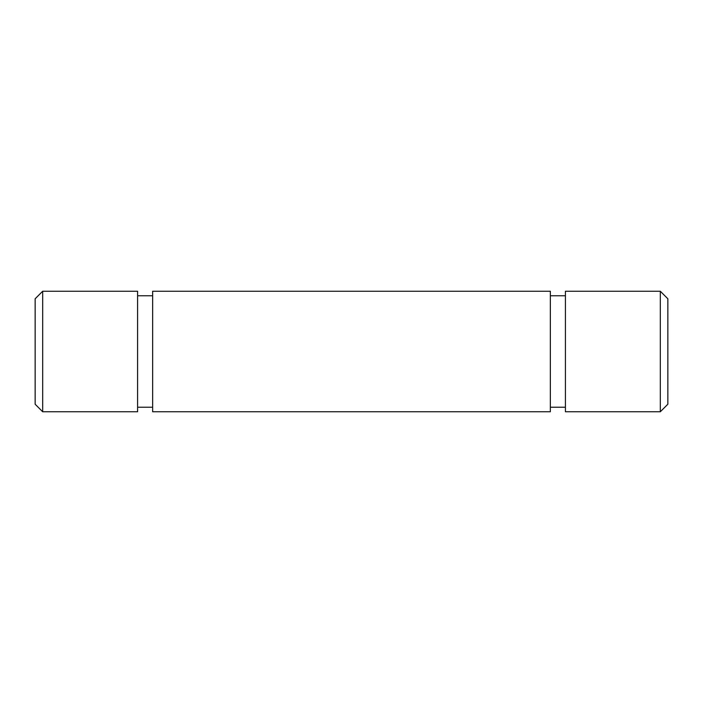 <?xml version="1.0" encoding="UTF-8"?>
<svg xmlns="http://www.w3.org/2000/svg" width="703" height="703" viewBox="0 0 703 703"><rect width="100%" height="100%" fill="white"/><g stroke="black" fill="none" stroke-linecap="round" stroke-linejoin="round"><path stroke-width="1.05" d="M42.681 411.756L35.15 404.225L35.15 298.775L42.681 291.244L42.681 411.756L137.586 411.756L137.586 291.244L42.681 291.244M660.319 291.244L667.85 298.775L667.85 404.225L660.319 411.756L660.319 291.244L565.414 291.244L565.414 411.756L660.319 411.756M152.648 351.5L152.648 411.756L550.352 411.756L550.352 291.244L152.648 291.244L152.648 351.5M152.648 407.239L137.586 407.239M550.352 407.239L565.414 407.239M550.352 295.761L565.414 295.761M152.648 295.761L137.586 295.761"/></g></svg>

